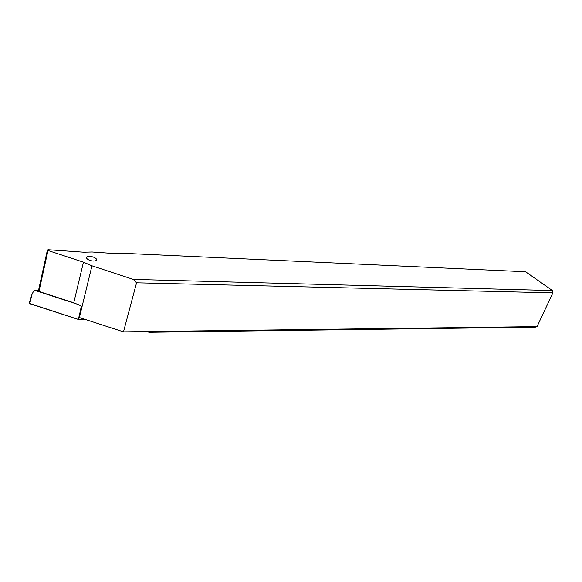 <?xml version="1.0" encoding="UTF-8"?>
<svg xmlns="http://www.w3.org/2000/svg" width="582" height="582" viewBox="0 0 582 582"><rect width="100%" height="100%" fill="white"/><g stroke="black" fill="none" stroke-linecap="round" stroke-linejoin="round"><path stroke-width="0.87" d="M78.737 319.474L85.867 319.649L78.439 319.445L79.152 317.416M78.264 304.488L34.316 290.192L32.185 293.728L29.74 303.688L29.26 302.938L29.144 303.302L78.439 319.445L79.516 314.2M34.316 290.192L38.536 290.374M91.963 265.807L83.459 262.169L47.993 250.5L47.382 250.151L48.08 249.722L83.757 252.195L92.109 251.984L116.036 253.65L124.919 253.374L525.611 271.765L552.405 290.556L133.285 279.396L91.963 265.807L79.392 317.546L123.486 331.849L150.272 331.507L148.781 332.286L148.221 331.536M93.338 261.034C96.081 261.005 97.078 260.3 96.328 258.917C95.004 257.491 92.844 256.647 89.846 256.378C87.082 256.4 86.078 257.106 86.834 258.503C88.18 259.936 90.348 260.772 93.338 261.034M38.456 290.738L38.965 291.466L73.769 302.786L80.913 305.754L81.291 306.43L78.948 317.299L79.392 317.546M148.781 332.286L535.236 327.171L537.041 326.611L552.9 292.855L136.559 282.808L123.486 331.849M537.041 326.611L150.272 331.507M552.9 292.855L552.405 290.556M136.559 282.808L133.285 279.396M29.74 303.688L78.148 319.373M73.769 302.786L83.459 262.169M47.993 250.5L38.965 291.466M32.185 293.728L29.144 303.302M47.382 250.151L38.376 291.102M96.328 258.917L95.914 260.634"/></g></svg>
